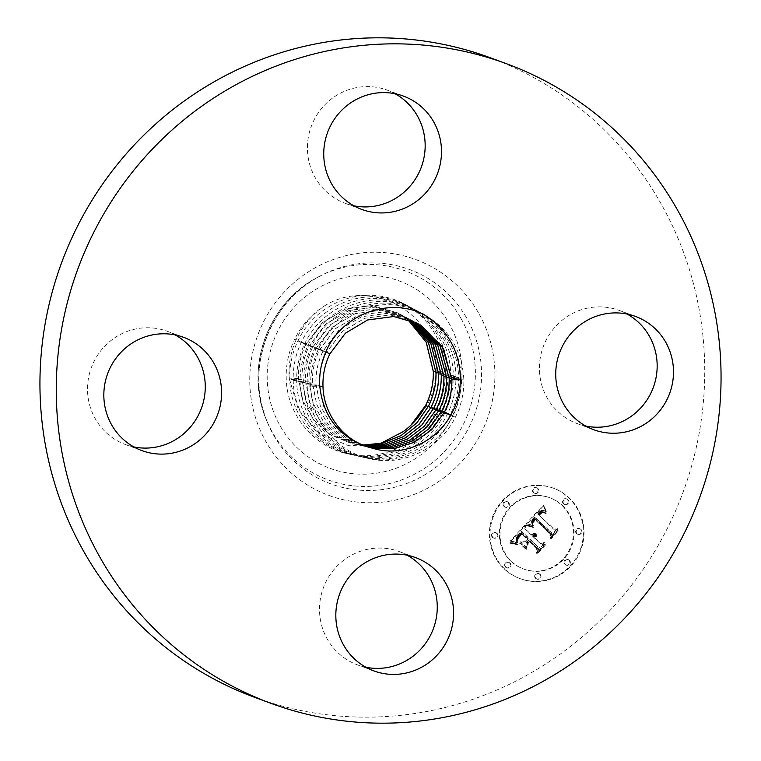 <?xml version="1.0" encoding="UTF-8"?>
<svg xmlns="http://www.w3.org/2000/svg" width="761" height="761" viewBox="0 0 761 761"><rect width="100%" height="100%" fill="white"/><g stroke="black" fill="none" stroke-linecap="round" stroke-linejoin="round"><path stroke-width="0.57" stroke-dasharray="3.81 2.85" d="M325.632 305.171C312.105 313.475 301.765 324.852 294.612 339.301L295.991 340.043C302.536 325.584 312.419 313.96 325.632 305.171C374.326 276.157 439.848 316.804 436.082 371.339C435.73 383.706 432.581 395.235 426.626 405.917L410.826 425.266M295.991 340.043C290.597 352.276 288.333 364.976 289.199 378.122L298.369 409.608L319.62 433.646L348.776 445.746L380.091 443.692M627.102 314.046A60.366 58.673 110.2 0 0 619.169 310.412A60.366 58.673 110.2 0 0 553.371 328.999A60.366 58.673 110.2 0 0 547.387 398.26A60.366 58.673 110.2 0 0 577.409 423.696A60.366 58.673 110.2 0 0 585.799 426.084M395.102 93.746A60.366 58.673 110.2 0 0 387.178 90.112A60.366 58.673 110.2 0 0 336.695 95.306A60.366 58.673 110.2 0 0 307.615 152.799A60.366 58.673 110.2 0 0 345.418 203.396A60.366 58.673 110.2 0 0 353.808 205.784M175.201 334.916A60.366 58.673 110.2 0 0 167.268 331.282A60.366 58.673 110.2 0 0 101.479 349.87A60.366 58.673 110.2 0 0 95.486 419.13A60.366 58.673 110.2 0 0 125.508 444.567A60.366 58.673 110.2 0 0 133.898 446.954M254.469 697.257A340.795 331.244 110.2 0 0 625.865 592.343A340.795 331.244 110.2 0 0 659.682 201.342A340.795 331.244 110.2 0 0 490.198 57.722M407.192 555.216A60.366 58.673 110.2 0 0 399.259 551.582A60.366 58.673 110.2 0 0 348.776 556.786A60.366 58.673 110.2 0 0 319.696 614.27A60.366 58.673 110.2 0 0 357.499 664.876A60.366 58.673 110.2 0 0 365.898 667.254M362.987 445.08L351.563 443.539L330.921 435.121L314.112 420.348L302.926 400.79L298.54 378.531C298.179 366.669 300.576 355.397 305.722 344.704L322.331 322.731L345.722 309.004L372.281 305.57L397.851 312.942L407.525 319.211L397.784 312.904L372.186 305.532L345.599 308.985L322.188 322.75L305.646 344.676L294.612 339.301C288.628 351.687 285.841 364.747 286.241 378.474C286.849 414.412 313.684 447.135 348.262 453.937C382.574 461.879 420.833 443.073 436.51 410.655C442.636 398.364 445.585 385.408 445.347 371.768C445.166 336.086 418.826 303.61 384.781 296.99C350.983 289.218 313.266 308.129 298.055 340.624C292.11 352.942 289.332 365.927 289.732 379.587C290.341 415.325 317.033 447.877 351.42 454.64C385.551 462.545 423.601 443.844 439.202 411.596C445.29 399.373 448.219 386.483 447.991 372.919C447.81 337.427 421.623 305.132 387.749 298.54C354.141 290.816 316.624 309.632 301.499 341.946C295.582 354.198 292.823 367.116 293.223 380.7C293.822 416.248 320.381 448.619 354.578 455.344C388.538 463.211 426.379 444.614 441.894 412.538C447.953 400.381 450.864 387.558 450.636 374.07C450.464 338.778 424.41 306.654 390.726 300.1C357.299 292.414 319.981 311.125 304.942 343.268C299.063 355.444 296.314 368.295 296.714 381.813C297.313 417.171 323.72 449.361 357.746 456.048C391.515 463.877 429.147 445.375 444.576 413.48C450.607 401.389 453.508 388.633 453.28 375.221C453.109 340.119 427.197 308.167 393.703 301.651C360.457 294.012 323.349 312.619 308.386 344.59C302.536 356.7 299.815 369.485 300.205 382.926C300.804 418.084 327.068 450.103 360.904 456.762C394.493 464.543 431.925 446.146 447.268 414.422C453.271 402.398 456.153 389.708 455.925 376.372C455.753 341.461 429.984 309.689 396.671 303.211C363.615 295.61 326.707 314.112 311.839 345.903C306.017 357.955 303.306 370.664 303.696 384.039C304.295 419.007 330.417 450.845 364.062 457.466C397.47 465.199 434.702 446.907 449.96 415.363C455.925 403.406 458.797 390.793 458.569 377.523C458.398 342.802 432.771 311.211 399.649 304.761C366.764 297.209 330.074 315.606 315.282 347.225C309.499 359.211 306.797 371.853 307.187 385.142C307.786 419.92 333.765 451.587 367.23 458.17C400.448 465.865 437.47 447.677 452.652 416.305C458.579 404.414 461.432 391.867 461.214 378.664C461.042 344.143 435.568 312.723 402.626 306.322C369.922 298.807 333.432 317.109 318.726 348.548C312.971 360.467 310.288 373.033 310.678 386.255C311.278 420.843 337.113 452.329 370.388 458.883C403.425 466.531 440.248 448.438 455.344 417.237C461.242 405.413 464.077 392.942 463.858 379.815C462.174 349.87 448.524 327.905 422.916 313.922M305.646 344.676C300.5 355.349 298.103 366.621 298.455 378.502L302.888 400.876L314.103 420.414L330.883 435.13L351.487 443.52L362.949 445.061M364.481 445.68L354.731 444.243L334.212 435.882L317.508 421.194L306.398 401.76L302.031 379.644C301.679 367.858 304.058 356.652 309.166 346.027L325.67 324.186L348.919 310.545L375.306 307.13L400.714 314.455L409.057 319.715L400.647 314.417L375.211 307.092L348.795 310.526L325.527 324.205L309.09 345.998L298.055 340.624L305.722 344.704M364.443 445.67L354.655 444.234L334.136 435.863L317.432 421.175L306.312 401.741L301.946 379.615C301.594 367.829 303.972 356.624 309.09 345.998M365.936 446.231L357.822 444.938L337.427 436.624L320.828 422.032L309.775 402.712L305.437 380.728C305.085 369.009 307.454 357.87 312.533 347.32L328.942 325.603L352.039 312.048L378.265 308.662L403.52 315.939L410.54 320.248M365.974 446.241L357.898 444.957L337.504 436.643L320.914 422.051L309.86 402.74L305.522 380.757C305.171 369.047 307.53 357.908 312.619 347.349L329.018 325.641L352.115 312.086L378.331 308.69L403.587 315.977L410.579 320.267M312.619 347.349L304.942 343.268L315.986 348.633L332.281 327.059L355.235 313.599L381.29 310.222L406.384 317.451L412.053 320.838M361.056 445.661L367.449 446.755L361.056 445.661L340.804 437.404L324.31 422.907L313.323 403.71L309.014 381.87C308.662 370.226 311.011 359.163 316.062 348.671L332.357 327.097L355.301 313.627L381.356 310.26L406.45 317.489L412.082 320.847M360.99 445.642L340.719 437.385L324.224 422.878L313.237 403.682L308.928 381.832C308.585 370.188 310.935 359.125 315.977 348.643M368.98 447.24L364.148 446.355L344.02 438.146L327.62 423.725L316.709 404.652L312.419 382.945C312.077 371.378 314.407 360.381 319.43 349.955L335.62 328.524L358.431 315.14L384.315 311.782L409.247 318.973L413.546 321.456L409.247 318.973M369.018 447.259L364.224 446.374L344.096 438.165L327.706 423.753L316.785 404.681L312.505 382.983C312.153 371.416 314.483 360.419 319.506 349.993L335.696 328.552L358.498 315.168L384.391 311.82L409.313 319.002M370.521 447.696L367.316 447.059L347.311 438.897L331.016 424.581L320.172 405.623L315.91 384.058C315.568 372.557 317.889 361.637 322.873 351.278L338.959 329.979L361.618 316.681L387.349 313.342L412.12 320.486L415.03 322.131M370.559 447.706L367.392 447.078L347.387 438.916L331.102 424.609L320.257 405.661L315.996 384.096C315.644 372.595 317.965 361.675 322.949 351.316L339.035 330.017L361.694 316.719L387.416 313.38L412.186 320.524L415.068 322.141M372.072 448.105L350.602 439.658L334.412 425.428L323.634 406.602L319.401 385.161C319.059 373.746 321.37 362.892 326.317 352.6L342.298 331.435L364.814 318.222L390.374 314.911L416.543 322.854M372.11 448.115L350.678 439.677L334.498 425.456L323.72 406.631L319.487 385.209C319.144 373.784 321.446 362.93 326.393 352.638L342.374 331.473L364.89 318.26L390.441 314.94L416.581 322.873M372.976 448.324C345.76 442.778 323.454 415.801 322.892 386.274C322.559 374.926 324.842 364.148 329.76 353.922L345.646 332.89L368.01 319.763L393.399 316.471L417.856 323.52L421.404 325.546M504.039 568.733A48.2 46.849 110.2 0 0 519.706 578.493A48.2 46.849 110.2 0 0 576.191 558.051A48.2 46.849 110.2 0 0 568.724 497.799A48.2 46.849 110.2 0 0 553.047 488.048A48.2 46.849 110.2 0 0 496.562 508.481A48.2 46.849 110.2 0 0 504.039 568.733M510.897 561.209A37.974 36.908 110.2 0 0 523.245 568.905A37.974 36.908 110.2 0 0 567.754 552.8A37.974 36.908 110.2 0 0 561.856 505.323A37.974 36.908 110.2 0 0 549.509 497.637A37.974 36.908 110.2 0 0 505.009 513.742A37.974 36.908 110.2 0 0 510.897 561.209M526.479 523.673L532.729 525.632L531.558 521.38L534.517 517.176L550.85 532.339L550.802 535.706L557.261 528.629L553.542 529.133L538.702 515.054L541.613 512.429L543.135 512.305L545.218 513.456L545.209 512.771L542.022 511.725L538.474 514.512L537.589 513.989L541.632 510.393L543.611 510.441L545.818 511.801L543.24 505.161L526.165 523.587L533.375 525.87L532.205 521.618L535.164 517.413L551.487 532.576L551.449 535.944L557.908 528.866L554.189 529.371L539.349 515.283L542.26 512.667L543.782 512.543L545.865 513.694L545.856 513.009L542.669 511.963L539.121 514.75L538.227 514.227L542.279 510.631L544.248 510.679L546.465 512.029L543.887 505.399L527.126 523.91M526.688 525.509L532.614 527.344L532.852 526.812L530.369 525.813L526.812 524.9L526.212 525.451L533.261 527.582L533.49 527.05L530.322 525.813L527.002 525.109L527.335 525.746M532.396 523.149L534.755 519.392L549.765 533.623L550.317 538.74L557.537 530.826L557.461 530.084L550.688 537.513L550.308 533.271L534.764 518.517L533.994 519.335L532.215 521.856L532.31 523.53L533.033 523.387L535.402 519.63L550.403 533.851L550.964 538.978L558.184 531.064L558.108 530.322L551.335 537.751L550.945 533.499L535.411 518.755L533.004 521.751L533.033 523.387M510.193 541.1L516.985 542.812L516.405 537.637L521.361 531.378L528.343 538.008L527.478 538.95L521.323 533.109L517.594 537.361L516.966 540.995L517.794 537.97L521.371 533.87L527.126 539.34L524.995 541.68L520.21 541.765L526.46 547.701L526.355 542.745L529.599 539.197L537.114 546.331L537.237 550.155L544.182 542.545L539.939 543.23L533.528 537.142L536.296 535.877L536.258 535.278L533.119 536.762L532.424 536.096L536.086 533.851L533.566 533.537L531.168 534.907L524.881 528.933L524.862 525.014L510.193 541.1L517.632 543.05L517.052 537.875L522.008 531.616L528.99 538.246L528.124 539.188L521.97 533.347L518.241 537.599L517.613 541.233L518.441 538.208L522.017 534.108L527.773 539.578L525.642 541.918L520.857 542.003L527.107 547.939L527.002 542.983L530.236 539.435L537.751 546.569L537.884 550.393L544.819 542.783L540.586 543.468L534.174 537.38L536.943 536.115L536.895 535.516L533.765 537L533.071 536.334L536.733 534.089L534.212 533.775L531.815 535.145L525.518 529.171L525.509 525.252L510.84 541.337M510.907 543.183L517.138 544.686L517.223 544.163L514.693 543.135L510.032 542.622L510.032 543.145L517.775 544.924L516.015 543.573L511.525 542.859L510.669 543.383L511.554 543.421M526.146 549.509L526.289 548.9L519.849 542.783L519.706 543.392L526.146 549.509L526.793 549.746L526.935 549.138L520.495 543.021L520.343 543.63L526.793 549.746M529.637 541.718L536.01 547.777L536.781 553.589L544.962 544.619L544.914 543.849L537.171 552.343L536.543 547.559L529.58 540.947L526.745 544.067L526.736 544.895L529.637 541.718L530.274 541.956L536.657 548.015L537.418 553.827L545.608 544.857L545.551 544.086L537.808 552.581L537.19 547.796L530.227 541.185L527.392 544.305L527.383 545.133L530.274 541.956M503.915 506.455A2.92 2.835 110.2 0 0 508.291 505.808A2.92 2.835 110.2 0 0 506.893 501.566A2.92 2.835 110.2 0 0 503.915 506.455M505.513 567.126A2.92 2.835 110.2 0 0 509.88 566.479A2.92 2.835 110.2 0 0 508.481 562.236A2.92 2.835 110.2 0 0 505.513 567.126M492.415 537.361A2.92 2.835 110.2 0 0 496.781 536.714A2.92 2.835 110.2 0 0 495.382 532.472A2.92 2.835 110.2 0 0 492.415 537.361M564.919 564.377A2.92 2.835 110.2 0 0 569.295 563.73A2.92 2.835 110.2 0 0 567.887 559.487A2.92 2.835 110.2 0 0 564.919 564.377M535.544 578.322A2.92 2.835 110.2 0 0 539.92 577.675A2.92 2.835 110.2 0 0 538.512 573.433A2.92 2.835 110.2 0 0 535.544 578.322M567.249 499.416A2.92 2.835 110.2 0 0 562.874 500.063A2.92 2.835 110.2 0 0 564.282 504.305A2.92 2.835 110.2 0 0 567.249 499.416M537.218 488.22A2.92 2.835 110.2 0 0 532.843 488.866A2.92 2.835 110.2 0 0 534.251 493.109A2.92 2.835 110.2 0 0 537.218 488.22M580.348 529.18A2.92 2.835 110.2 0 0 575.972 529.827A2.92 2.835 110.2 0 0 577.38 534.07A2.92 2.835 110.2 0 0 580.348 529.18M524.881 528.933L525.518 529.171M524.862 525.014L525.509 525.252M531.168 534.907L531.815 535.145M531.644 534.498L532.281 534.736M532.12 534.165L532.757 534.403M532.595 533.889L533.242 534.127M533.081 533.68L533.727 533.918M533.566 533.537L534.212 533.775M534.06 533.471L534.707 533.708M534.564 533.461L535.211 533.699M535.069 533.528L535.706 533.765M535.573 533.651L536.22 533.889M536.086 533.851L536.733 534.089M536.229 534.184L536.866 534.422M535.811 534.193L536.457 534.431M535.421 534.232L536.067 534.469M535.04 534.298L535.687 534.536M534.679 534.403L535.316 534.641M534.327 534.526L534.973 534.764M533.994 534.688L534.641 534.926M533.68 534.869L534.317 535.107M533.375 535.088L534.022 535.325M533.09 535.325L533.727 535.563M532.814 535.601L533.461 535.839M532.614 535.849L533.261 536.086M532.424 536.096L533.071 536.334M533.119 536.762L533.765 537M533.394 536.476L534.041 536.714M533.68 536.229L534.327 536.467M533.975 536.001L534.622 536.239M534.279 535.811L534.916 536.048M534.583 535.649L535.23 535.887M534.897 535.516L535.544 535.754M535.23 535.411L535.868 535.649M535.563 535.335L536.21 535.573M535.906 535.297L536.553 535.535M536.258 535.278L536.895 535.516M536.296 535.877L536.943 536.115M535.972 535.896L536.61 536.134M535.649 535.944L536.296 536.182M535.344 536.02L535.982 536.258M535.05 536.115L535.687 536.353M534.764 536.229L535.411 536.467M534.488 536.372L535.135 536.61M534.232 536.524L534.878 536.762M533.984 536.714L534.631 536.952M533.746 536.914L534.393 537.152M533.528 537.142L534.174 537.38M539.939 543.23L540.586 543.468M544.182 542.545L544.819 542.783M537.237 550.155L537.884 550.393M537.114 546.331L537.751 546.569M529.599 539.197L530.236 539.435M526.355 542.745L527.002 542.983M526.46 547.701L527.107 547.939M520.21 541.765L520.857 542.003M524.995 541.68L525.642 541.918M527.126 539.34L527.773 539.578M521.371 533.87L522.017 534.108M521 534.232L521.637 534.469M520.648 534.574L521.295 534.812M520.334 534.888L520.981 535.126M520.048 535.183L520.686 535.421M519.782 535.459L520.429 535.696M519.459 535.83L520.105 536.067M519.154 536.182L519.801 536.419M518.869 536.515L519.516 536.752M518.612 536.828L519.259 537.066M518.374 537.142L519.021 537.38M518.155 537.428L518.802 537.666M517.965 537.704L518.612 537.941M517.794 537.97L518.441 538.208M517.528 538.446L518.165 538.683M517.318 538.912L517.965 539.149M517.166 539.397L517.803 539.635M517.052 539.901L517.699 540.139M516.985 540.443L517.632 540.681M516.966 540.995L517.613 541.233M516.833 540.529L517.47 540.767M516.767 540.044L517.413 540.281M516.786 539.539L517.432 539.777M516.871 539.026L517.518 539.264M517.042 538.484L517.689 538.721M517.28 537.932L517.927 538.17M517.594 537.361L518.241 537.599M517.984 536.771L518.631 537.009M518.45 536.172L519.097 536.4M518.992 535.544L519.63 535.782M520.153 534.298L520.8 534.536M520.524 533.918L521.171 534.155M521.323 533.109L521.97 533.347M527.478 538.95L528.124 539.188M528.343 538.008L528.99 538.246M521.361 531.378L522.008 531.616M520.857 531.968L521.504 532.205M519.506 533.49L520.144 533.727M518.679 534.355L519.325 534.593M518.27 534.821L518.907 535.059M517.889 535.268L518.536 535.506M517.547 535.706L518.193 535.944M517.242 536.125L517.889 536.362M516.976 536.524L517.623 536.762M516.748 536.914L517.394 537.152M516.557 537.285L517.204 537.523M516.405 537.637L517.052 537.875M516.281 537.97L516.928 538.208M516.205 538.293L516.852 538.531M516.158 538.617L516.795 538.855M516.129 538.978L516.776 539.216M516.139 539.359L516.786 539.597M516.177 539.768L516.824 540.006M516.243 540.205L516.881 540.443M516.329 540.671L516.976 540.909M516.453 541.166L517.1 541.404M516.605 541.68L517.242 541.918M516.776 542.232L517.423 542.469M516.985 542.812L517.632 543.05M514.398 541.851L515.682 542.308M514.702 541.956L515.349 542.193M514.103 541.765L514.75 542.003M513.589 541.613L514.236 541.851M513.142 541.509L513.789 541.746M512.629 541.413L513.275 541.642M512.343 541.366L512.99 541.604M512.039 541.318L512.676 541.556M511.706 541.271L512.353 541.509M543.24 505.161L543.887 505.399M526.165 523.587L526.812 523.825M543.497 505.913L544.144 506.151M543.763 506.636L544.41 506.874M544.029 507.34L544.676 507.577M544.296 508.025L544.943 508.262M544.572 508.681L545.209 508.919M544.847 509.318L545.485 509.556M545.123 509.927L545.77 510.165M545.409 510.507L546.056 510.745M545.694 511.069L546.341 511.306M545.818 511.801L546.465 512.029M545.428 511.478L546.075 511.715M545.047 511.202L545.694 511.44M544.676 510.954L545.323 511.192M544.315 510.745L544.962 510.983M543.953 510.574L544.6 510.812M543.611 510.441L544.248 510.679M543.268 510.336L543.906 510.574M542.926 510.279L543.573 510.517M542.603 510.25L543.249 510.488M542.279 510.26L542.926 510.498M541.956 510.308L542.603 510.545M541.632 510.393L542.279 510.631M541.309 510.507L541.946 510.745M540.976 510.669L541.613 510.907M540.633 510.869L541.28 511.107M540.291 511.097L540.938 511.335M539.939 511.363L540.586 511.601M539.587 511.677L540.234 511.915M539.235 512.02L539.872 512.258M538.864 512.4L539.511 512.638M538.607 512.695L539.254 512.933M538.35 513L538.997 513.237M538.094 513.314L538.74 513.551M537.837 513.646L538.484 513.884M537.589 513.989L538.227 514.227M538.474 514.512L539.121 514.75M539.302 513.57L539.949 513.808M539.625 513.228L540.272 513.466M539.939 512.924L540.586 513.161M540.253 512.657L540.9 512.895M540.557 512.419L541.204 512.657M540.862 512.21L541.509 512.448M541.157 512.039L541.803 512.277M541.452 511.906L542.098 512.143M541.737 511.801L542.384 512.029M542.022 511.725L542.669 511.963M542.583 511.677L543.23 511.915M542.878 511.706L543.525 511.944M543.183 511.763L543.82 512.001M543.497 511.849L544.134 512.086M543.82 511.972L544.457 512.21M544.153 512.124L544.79 512.362M544.495 512.305L545.142 512.543M544.847 512.524L545.494 512.762M545.209 512.771L545.856 513.009M545.589 513.057L546.236 513.295M545.218 513.456L545.865 513.694M544.895 513.209L545.542 513.447M544.581 512.99L545.228 513.228M544.277 512.79L544.924 513.028M543.982 512.629L544.629 512.866M543.687 512.495L544.334 512.733M543.135 512.305L543.782 512.543M542.612 512.229L543.259 512.467M542.117 512.277L542.764 512.514M541.613 512.429L542.26 512.667M541.356 512.562L542.003 512.8M541.09 512.714L541.737 512.952M540.824 512.895L541.461 513.133M540.548 513.114L541.185 513.352M540.262 513.361L540.909 513.589M539.987 513.627L540.624 513.865M539.692 513.932L540.339 514.17M538.702 515.054L539.349 515.283M553.542 529.133L554.189 529.371M557.261 528.629L557.908 528.866M550.802 535.706L551.449 535.944M550.85 532.339L551.487 532.576M534.517 517.176L535.164 517.413M534.241 517.432L534.888 517.67M533.965 517.699L534.612 517.937M533.699 517.965L534.346 518.203M533.442 518.231L534.089 518.469M533.185 518.507L533.832 518.745M532.89 518.85L533.528 519.088M532.624 519.183L533.261 519.421M532.386 519.516L533.023 519.753M532.177 519.839L532.814 520.077M531.996 520.153L532.633 520.391M531.844 520.467L532.481 520.705M531.72 520.771L532.367 521.009M531.625 521.076L532.272 521.314M531.558 521.38L532.205 521.618M531.53 521.665L532.177 521.903M531.52 521.97L532.167 522.208M531.539 522.274L532.186 522.512M531.597 522.598L532.234 522.836M531.673 522.931L532.32 523.168M531.777 523.273L532.424 523.511M531.91 523.635L532.557 523.872M532.072 524.006L532.71 524.243M532.262 524.386L532.9 524.624M532.472 524.776L533.119 525.014M532.719 525.185L533.366 525.423M532.729 525.632L533.375 525.87M532.367 525.451L533.004 525.689M532.006 525.29L532.652 525.528M531.654 525.138L532.3 525.375M531.311 524.995L531.958 525.233M530.331 524.633L531.625 525.109M530.017 524.538L531.292 524.985M529.723 524.453L530.36 524.69M529.428 524.367L530.075 524.605M519.849 542.783L520.495 543.021M519.706 543.392L520.343 543.63M526.289 548.9L526.935 549.138M526.355 524.871L527.002 525.109M526.212 525.451L526.859 525.689M526.812 524.9L527.459 525.138M527.306 524.966L527.953 525.204M527.839 525.071L528.486 525.309M528.419 525.204L529.057 525.442M529.028 525.375L529.675 525.613M529.675 525.575L530.322 525.813M530.369 525.813L531.016 526.051M531.092 526.089L531.739 526.327M531.863 526.393L532.51 526.631M532.852 526.812L533.49 527.05M532.614 527.344L533.261 527.582M531.806 527.012L532.453 527.249M531.045 526.717L531.682 526.954M530.312 526.45L530.959 526.688M528.952 526.013L530.255 526.46M528.334 525.841L528.981 526.079M527.754 525.699L528.391 525.937M527.202 525.585L527.849 525.822M510.032 542.622L510.669 542.859M510.032 543.145L510.669 543.383M510.878 542.622L511.525 542.859M511.696 542.66L512.343 542.888M512.486 542.726L513.133 542.964M513.247 542.821L513.894 543.059M513.989 542.964L514.626 543.202M514.693 543.135L515.33 543.373M515.368 543.335L516.662 543.82M516.633 543.849L517.28 544.086M517.223 544.163L517.87 544.4M517.138 544.686L517.775 544.924M516.595 544.419L517.242 544.657M516.015 544.182L516.662 544.419M515.406 543.963L516.053 544.201M514.75 543.773L515.397 544.01M514.056 543.601L514.702 543.839M513.333 543.459L513.97 543.696M512.562 543.344L513.209 543.582M511.753 543.249L512.4 543.487M532.243 523.33L532.89 523.568M532.31 523.53L532.957 523.768M532.148 522.94L532.795 523.178M532.12 522.569L532.757 522.807M532.139 522.208L532.786 522.446M532.215 521.856L532.862 522.094M532.358 521.513L533.004 521.751M532.576 521.123L533.223 521.361M532.881 520.676L533.518 520.914M533.061 520.429L533.699 520.667M533.261 520.182L533.908 520.419M533.48 519.915L534.127 520.153M533.727 519.63L534.374 519.868M533.994 519.335L534.631 519.573M534.764 518.517L535.411 518.755M550.308 533.271L550.945 533.499M550.688 537.513L551.335 537.751M557.461 530.084L558.108 530.322M557.537 530.826L558.184 531.064M550.317 538.74L550.964 538.978M549.765 533.623L550.403 533.851M534.755 519.392L535.402 519.63M534.526 519.601L535.173 519.839M534.308 519.811L534.954 520.048M534.108 520.029L534.755 520.267M533.832 520.353L534.479 520.591M533.575 520.676L534.212 520.914M533.337 521.009L533.984 521.247M533.128 521.352L533.765 521.589M532.928 521.704L533.575 521.941M532.767 522.056L533.404 522.293M532.614 522.417L533.261 522.645M532.491 522.778L533.138 523.016M526.745 544.067L527.392 544.305M526.736 544.895L527.383 545.133M529.58 540.947L530.227 541.185M536.543 547.559L537.19 547.796M537.171 552.343L537.808 552.581M544.914 543.849L545.551 544.086M544.962 544.619L545.608 544.857M536.781 553.589L537.418 553.827M536.01 547.777L536.657 548.015M504.686 568.971A48.2 46.849 -69.8 0 1 497.209 508.719A48.2 46.849 -69.8 0 1 553.694 488.286A48.2 46.849 -69.8 0 1 569.361 498.036A48.2 46.849 -69.8 0 1 576.838 558.289A48.2 46.849 -69.8 0 1 520.353 578.731A48.2 46.849 -69.8 0 1 504.686 568.971M562.503 505.561A37.974 36.908 -69.8 0 1 568.391 553.038A37.974 36.908 -69.8 0 1 523.891 569.133A37.974 36.908 -69.8 0 1 511.544 561.447A37.974 36.908 -69.8 0 1 505.656 513.979A37.974 36.908 -69.8 0 1 550.155 497.875A37.974 36.908 -69.8 0 1 562.503 505.561M508.481 502.393A2.92 2.835 -69.8 0 1 505.513 507.283A2.92 2.835 -69.8 0 1 504.115 503.04A2.92 2.835 -69.8 0 1 508.481 502.393M510.07 563.064A2.92 2.835 -69.8 0 1 507.102 567.953A2.92 2.835 -69.8 0 1 505.704 563.711A2.92 2.835 -69.8 0 1 510.07 563.064M496.971 533.299A2.92 2.835 -69.8 0 1 494.003 538.189A2.92 2.835 -69.8 0 1 492.605 533.946A2.92 2.835 -69.8 0 1 496.971 533.299M569.485 560.324A2.92 2.835 -69.8 0 1 566.517 565.214A2.92 2.835 -69.8 0 1 565.109 560.971A2.92 2.835 -69.8 0 1 569.485 560.324M540.11 574.26A2.92 2.835 -69.8 0 1 537.133 579.15A2.92 2.835 -69.8 0 1 535.734 574.907A2.92 2.835 -69.8 0 1 540.11 574.26M563.977 503.953A2.92 2.835 -69.8 0 1 566.945 499.054A2.92 2.835 -69.8 0 1 568.343 503.306A2.92 2.835 -69.8 0 1 563.977 503.953M533.937 492.757A2.92 2.835 -69.8 0 1 536.914 487.868A2.92 2.835 -69.8 0 1 538.312 492.11A2.92 2.835 -69.8 0 1 533.937 492.757M577.076 533.718A2.92 2.835 -69.8 0 1 580.044 528.828A2.92 2.835 -69.8 0 1 581.442 533.071A2.92 2.835 -69.8 0 1 577.076 533.718M280.381 426.265A99.881 97.085 110.2 0 0 413.575 459.758A99.881 97.085 110.2 0 0 448.819 323.016A99.881 97.085 110.2 0 0 315.625 289.522A99.881 97.085 110.2 0 0 280.381 426.265M460.652 317.851A111.391 108.271 110.2 0 0 319.068 276.576A111.391 108.271 110.2 0 0 266.312 419.692A111.391 108.271 110.2 0 0 272.809 432.999A111.391 108.271 110.2 0 0 421.347 470.355A111.391 108.271 110.2 0 0 460.652 317.851M466.464 317.698A114.169 110.963 110.2 0 0 321.351 275.387A114.169 110.963 110.2 0 0 267.282 422.079A114.169 110.963 110.2 0 0 273.941 435.711A114.169 110.963 110.2 0 0 426.189 473.998A114.169 110.963 110.2 0 0 466.464 317.698M478.298 312.533A125.679 122.15 110.2 0 0 310.716 270.393A125.679 122.15 110.2 0 0 266.369 442.445A125.679 122.15 110.2 0 0 433.96 484.595A125.679 122.15 110.2 0 0 478.298 312.533M298.455 378.502L289.199 378.122M428.319 406.336L436.51 410.655L428.177 406.621M433.332 371.644L436.082 371.339M435.977 372.795L445.347 371.768L435.939 371.682M431.011 407.278L439.202 411.596L430.869 407.554M301.946 379.615L289.732 379.587M438.621 373.946L447.991 372.919L438.583 372.833M312.533 347.311L301.499 341.946L309.166 346.027M293.223 380.7L302.031 379.644M433.694 408.219L441.894 412.538L433.561 408.495M441.266 375.097L450.636 374.07L441.228 373.984M308.928 381.832L296.714 381.813L305.522 380.757M436.386 409.161L444.576 413.48L436.243 409.437M443.901 376.248L453.28 375.221L443.872 375.135M319.43 349.955L308.386 344.59L316.062 348.671M312.419 382.945L300.205 382.926L309.014 381.87M439.078 410.103L447.268 414.422L438.935 410.379M446.545 377.399L455.925 376.372L446.517 376.286M322.873 351.278L311.839 345.903L319.506 349.993M315.91 384.058L303.696 384.039L312.505 382.983M441.77 411.045L449.96 415.363L441.627 411.32M449.19 378.55L458.569 377.523L449.161 377.437M326.317 352.59L315.282 347.225L322.949 351.316M319.401 385.161L307.187 385.142L315.996 384.096M444.462 411.986L452.652 416.305L444.319 412.253M451.834 379.701L461.214 378.664L451.806 378.578M329.77 353.913L318.726 348.548L326.393 352.638M322.892 386.274L310.678 386.255L319.487 385.209M455.344 417.237L450.835 415.049M463.858 379.815L460.405 379.787M519.383 535.116L520.029 535.354M519.773 534.707L520.41 534.935M520.895 533.537L521.542 533.775M516.576 542.65L517.214 542.888M516.158 542.488L516.805 542.726M515.758 542.336L516.405 542.574M515.387 542.203L516.034 542.441M511.363 541.223L512.001 541.461M510.992 541.185L511.639 541.423M510.602 541.147L511.249 541.385M619.169 310.412L635.492 316.433M577.409 423.696L593.732 429.718M345.418 203.396L361.741 209.418M387.178 90.112L403.501 96.124M125.508 444.567L141.831 450.588M167.268 331.282L183.591 337.304M319.068 276.576C268.481 301.308 243.881 368.039 266.312 419.692L267.282 422.079C244.3 369.323 269.651 300.595 321.351 275.387L319.068 276.576M399.259 551.582L415.582 557.604M357.499 664.876L373.822 670.888M553.694 488.286L553.047 488.048M520.353 578.731L519.706 578.493M523.891 569.133L523.245 568.905M550.155 497.875L549.509 497.637M505.513 507.283L504.866 507.045M507.539 501.803L506.893 501.566M507.102 567.953L506.455 567.716M509.128 562.474L508.481 562.236M494.003 538.189L493.356 537.951M496.029 532.71L495.382 532.472M566.517 565.214L565.87 564.976M568.534 559.725L567.887 559.487M537.133 579.15L536.495 578.912M539.159 573.661L538.512 573.433M566.945 499.054L566.298 498.826M564.928 504.543L564.282 504.305M536.914 487.868L536.267 487.63M534.888 493.347L534.251 493.109M580.044 528.828L579.397 528.591M578.027 534.308L577.38 534.07"/><path stroke-width="1.14" d="M101.318 559.658A340.795 331.244 110.2 0 0 270.802 703.278A340.795 331.244 110.2 0 0 642.198 598.355A340.795 331.244 110.2 0 0 676.006 207.363A340.795 331.244 110.2 0 0 506.531 63.743A340.795 331.244 110.2 0 0 135.135 168.657A340.795 331.244 110.2 0 0 101.318 559.658M319.82 386.693C323.244 415.744 337.96 435.34 363.977 445.48A66.711 64.837 110.2 0 0 372.976 448.324C401.466 457.351 435.758 442.997 450.921 414.907C456.895 404.177 460.053 392.609 460.405 380.196C460.101 351.173 447.601 329.075 422.916 313.922C387.244 296.923 340.871 315.454 325.898 351.858C321.009 363.073 318.983 374.688 319.82 386.693L322.978 386.322C322.635 374.973 324.918 364.186 329.836 353.96L345.418 333.194L367.639 319.953L393.751 316.528L417.913 323.558L442.198 346.388L451.901 379.71C452.082 391.03 449.627 401.789 444.529 411.986L431.696 429.708L414.07 442.388L393.504 448.743L372.11 448.115M424.305 665.694A60.366 58.673 110.2 0 0 453.385 608.201A60.366 58.673 110.2 0 0 415.582 557.604A60.366 58.673 110.2 0 0 365.109 562.798A60.366 58.673 110.2 0 0 336.02 620.291A60.366 58.673 110.2 0 0 373.822 670.888A60.366 58.673 110.2 0 0 424.305 665.694M563.711 404.281A60.366 58.673 110.2 0 0 593.732 429.718A60.366 58.673 110.2 0 0 659.521 411.13A60.366 58.673 110.2 0 0 665.514 341.87A60.366 58.673 110.2 0 0 635.492 316.433A60.366 58.673 110.2 0 0 569.704 335.011A60.366 58.673 110.2 0 0 563.711 404.281M412.224 204.214A60.366 58.673 110.2 0 0 441.304 146.73A60.366 58.673 110.2 0 0 403.501 96.124A60.366 58.673 110.2 0 0 353.018 101.327A60.366 58.673 110.2 0 0 323.939 158.811A60.366 58.673 110.2 0 0 361.741 209.418A60.366 58.673 110.2 0 0 412.224 204.214M213.613 362.74A60.366 58.673 110.2 0 0 183.591 337.304A60.366 58.673 110.2 0 0 117.803 355.882A60.366 58.673 110.2 0 0 111.81 425.142A60.366 58.673 110.2 0 0 141.831 450.588A60.366 58.673 110.2 0 0 207.629 432.001A60.366 58.673 110.2 0 0 213.613 362.74M403.007 431.734A70.117 68.157 110.2 0 0 410.826 425.266L425.627 405.394C430.954 394.75 433.523 383.496 433.332 371.644L426.179 342.203L407.496 319.201L426.284 342.326L433.39 371.663C433.58 383.506 431.021 394.75 425.694 405.413C420.262 416.067 412.709 424.838 403.007 431.734L380.091 443.692M585.799 426.084A60.366 58.673 110.2 0 0 645.908 401.542A60.366 58.673 110.2 0 0 649.19 335.858A60.366 58.673 110.2 0 0 627.102 314.046M353.808 205.784A60.366 58.673 110.2 0 0 395.891 198.202A60.366 58.673 110.2 0 0 425.171 145.18A60.366 58.673 110.2 0 0 395.102 93.746M133.898 446.954A60.366 58.673 110.2 0 0 194.007 422.412A60.366 58.673 110.2 0 0 197.289 356.719A60.366 58.673 110.2 0 0 175.201 334.916M506.531 63.743L490.198 57.722A340.795 331.244 110.2 0 0 118.802 162.645A340.795 331.244 110.2 0 0 84.994 553.637A340.795 331.244 110.2 0 0 254.469 697.257L270.802 703.278M365.898 667.254A60.366 58.673 110.2 0 0 407.982 659.673A60.366 58.673 110.2 0 0 437.261 606.65A60.366 58.673 110.2 0 0 407.192 555.216M362.949 445.061L382.688 443.092L401.161 435.473L416.8 422.869L428.319 406.336C433.618 395.758 436.167 384.571 435.977 372.795L428.5 342.811L409.028 319.706L428.605 342.935L436.034 372.814C436.224 384.581 433.675 395.758 428.386 406.355L416.819 422.935L401.152 435.539L382.707 443.121L362.987 445.08M410.54 320.248L430.878 343.534L438.621 373.946C438.802 385.637 436.272 396.747 431.011 407.278L419.235 424.048L403.254 436.681L384.457 444.091L364.443 445.67M410.579 320.267L430.926 343.553L438.678 373.965C438.869 385.656 436.338 396.766 431.078 407.297L419.292 424.067L403.301 436.709L384.505 444.12L364.481 445.68M433.694 408.219L421.718 425.18L405.404 437.841L386.255 445.061L365.936 446.231M412.082 320.847L433.237 344.172L441.323 375.116C441.513 386.731 438.992 397.775 433.76 408.229L421.775 425.199L405.461 437.87L386.303 445.09L365.974 446.241M412.053 320.838L433.19 344.162L441.266 375.097C441.447 386.712 438.926 397.756 433.703 408.219M436.386 409.161L424.191 426.312L407.563 438.992L388.053 446.013L367.449 446.755L388.1 446.032L407.611 439.011L424.257 426.331L436.453 409.18C441.646 398.774 444.158 387.806 443.967 376.257L435.549 344.809L413.575 321.475L435.501 344.8L443.901 376.248C444.091 387.787 441.589 398.764 436.386 409.152M415.03 322.131L437.803 345.456L446.545 377.399C446.736 388.871 444.243 399.763 439.078 410.093L426.674 427.435L409.713 440.124L389.851 446.935L368.98 447.24M415.068 322.141L437.851 345.465L446.612 377.408C446.793 388.881 444.31 399.782 439.145 410.112L426.731 427.463L409.77 440.153L389.898 446.964L369.018 447.259M416.543 322.854L440.115 346.131L449.19 378.55C449.38 389.946 446.897 400.771 441.77 411.035L429.156 428.567L411.863 441.247L391.658 447.839L370.521 447.696M416.581 322.873L440.162 346.141L449.256 378.559C449.437 389.955 446.964 400.79 441.837 411.054L429.214 428.586L411.92 441.275L391.696 447.868L370.559 447.706M421.404 325.546L443.406 348.519L451.834 379.701C452.015 391.021 449.561 401.779 444.462 411.977L431.63 429.68L414.022 442.369L393.456 448.724L372.072 448.105M444.529 411.986L450.835 415.049M363.977 445.48C341.052 437.09 323.473 412.167 322.978 386.322M329.836 353.96L325.898 351.858M428.177 406.621L425.694 405.413M430.869 407.554L428.386 406.355M435.939 371.682L433.39 371.663M438.583 372.833L436.034 372.814M433.561 408.495L431.078 407.297M441.228 373.984L438.678 373.965M436.243 409.437L433.76 408.229M443.872 375.135L441.323 375.116M438.935 410.379L436.453 409.171M446.517 376.286L443.967 376.257M441.627 411.32L439.145 410.112M449.161 377.437L446.612 377.408M444.319 412.253L441.837 411.054M451.806 378.578L449.256 378.559M460.405 379.787L451.901 379.71"/></g></svg>
